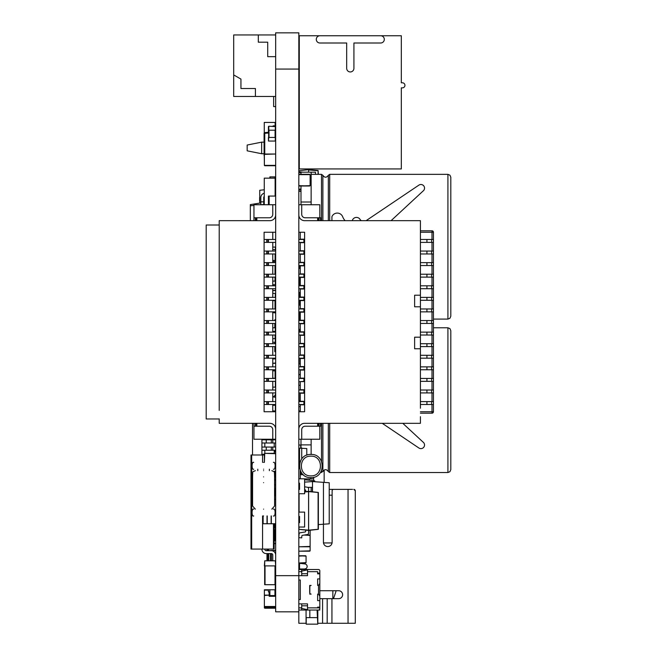 <?xml version="1.0" encoding="UTF-8"?>
<svg xmlns="http://www.w3.org/2000/svg" width="657" height="657" viewBox="0 0 657 657"><rect width="100%" height="100%" fill="white"/><g stroke="black" fill="none" stroke-linecap="round" stroke-linejoin="round"><path stroke-width="0.99" d="M298.828 32.85L275.669 32.85L298.828 32.85L298.828 611.831L275.669 611.831L275.669 608.579M275.669 32.85L275.669 611.831L298.828 611.831L275.669 611.831M309.759 551.198L299.19 551.198L310.12 550.837L310.12 530.298L310.12 550.837M299.116 411.734L299.116 411.011L300.274 411.011M298.869 400.515L300.274 400.663M299.551 390.028L298.828 389.519M298.828 385.462L300.274 385.174M299.116 392.919L299.116 400.515L300.274 400.515M299.116 358.18L299.116 363.97L300.274 363.97M298.828 478.822L304.618 478.822L304.618 493.736L298.828 493.736M298.828 482.879L299.551 483.166L299.551 489.391L298.828 489.679M298.828 527.029L304.618 527.029L304.618 512.115L298.828 512.115M299.091 516.459L299.091 522.685L299.551 522.685L299.551 516.459L298.828 516.172M299.28 158.427L299.28 162.049M299.116 153.73L299.116 158.427M298.828 138.89L299.28 138.89M309.759 546.78L299.19 546.78L310.12 546.419L310.12 535.422L310.12 546.419M309.759 535.061L304.199 535.061L310.12 535.422M298.828 185.644L309.759 186.005L299.19 186.005L310.12 185.644L310.12 174.639L310.12 185.644M298.828 174.639L310.12 174.639M299.19 174.277L309.759 174.277M299.19 186.005L309.759 186.005M299.19 381.701L304.618 381.339M299.19 374.465L300.274 374.465L298.828 374.827M298.828 556.118L305.702 555.756L299.19 555.756L306.063 556.118L306.063 562.63L306.063 556.118M305.702 562.992L299.19 562.992L306.063 562.63M299.19 555.756L305.702 555.756M299.37 265.543L299.37 268.368M299.37 277.123L299.37 285.803M299.37 292.537L299.37 297.391M299.37 300.282L299.37 305.127M299.37 311.861L299.37 320.55M299.37 329.305L299.37 332.13M298.828 268.368L300.274 268.368M298.828 274.158L300.274 274.158M298.828 292.537L300.274 292.537M298.828 305.127L300.274 305.127M298.828 323.515L300.274 323.515M298.828 329.305L300.274 329.305M299.37 284.358L299.009 285.803M299.009 292.537L299.009 297.391M299.009 300.282L299.009 305.127M299.009 311.861L299.37 313.307M320.493 472.531L322.874 471.562L322.874 423.313M322.874 471.562C324.665 469.041 326.48 469.041 328.336 471.562L328.336 423.313M311.131 439.237L311.131 454.439M300.996 439.237L300.996 444.879L311.131 444.879M300.996 471.997L300.996 474.699L303.255 474.699M300.996 444.879L300.996 448.008M298.828 406.667L300.274 406.667M450.809 400.154L450.809 330.676L449.946 328.615L447.918 327.786L447.918 472.531L449.946 471.693L450.809 469.632L450.809 400.154M322.874 220.67L322.874 175.32L321.511 174.351L321.511 220.67M328.336 220.67L328.336 175.32C326.48 177.842 324.665 177.842 322.874 175.32M300.996 186.005L300.996 204.746M300.996 202.003L311.131 202.003L311.131 204.746M300.996 174.277L300.996 172.183L315.475 172.183L311.131 172.183L311.131 202.003M315.475 174.351L315.475 172.183M450.809 246.728L450.809 177.25L449.946 175.189L447.918 174.351L447.918 319.097L449.946 318.267L450.809 316.206L450.809 246.728M304.618 482.131L312.51 481.573L312.51 491.691M307.78 487.363L312.371 487.363L312.371 491.674M324.156 542.945L332.056 542.945L324.156 542.945A0.723 0.723 0 0 1 323.433 542.222L323.433 524.229L329.223 523.826L329.223 482.747L323.449 482.345L323.449 524.229L318.366 524.59M312.51 481.573L323.449 482.345M314.752 481.737L314.752 480.85L304.618 479.725M300.996 189.725L298.828 189.914M298.828 171.822L302.967 172.183M318.103 174.351L318.103 170.771L308.601 169.941L308.601 172.183M308.601 169.654L298.828 170.771L308.576 169.654L318.103 170.483L318.366 174.351M300.996 191.417L299.091 191.253L300.996 191.13M298.828 190.965L299.091 189.889M304.618 491.691L308.601 491.346L318.366 492.463L318.366 529.304L308.601 530.429L298.828 529.304L308.576 530.133L308.576 491.633L304.618 491.986M305.702 530.174L305.702 531.258A0.723 0.723 0 0 1 305.103 531.973L300.282 532.77A1.445 1.445 0 0 0 299.075 534.1L298.828 537.664L301.719 537.869L301.842 536.013A0.723 0.723 0 0 1 302.45 535.348L307.386 534.527A1.445 1.445 0 0 0 308.601 533.098L308.576 530.133M304.618 486.788L307.386 487.239A1.445 1.445 0 0 1 308.601 488.668L308.576 491.633M299.551 488.644A1.445 1.445 0 0 1 299.075 487.675L298.828 484.11L299.551 484.061M305.702 491.6L305.702 490.516A0.723 0.723 0 0 0 305.103 489.802L304.618 489.72M308.601 530.166L318.103 529.304L318.103 492.463L308.601 491.608M300.274 478.534L300.274 470.584M310.769 478.896L310.769 477.598M324.156 482.394L324.156 470.026M304.618 478.896L313.668 478.896L313.668 477.261M313.668 480.735L313.668 478.896M299.551 463.785L299.551 448.189L306.786 448.542L306.786 455.194M301.727 458.972L301.727 447.926M298.828 468.186L299.543 468.186M298.828 460.228L299.551 460.228M298.828 452.985L299.551 452.985M300.709 448.049L300.709 445.027L298.828 445.027M319.902 35.757L299.28 35.757L299.28 168.923L401.32 168.923L401.32 87.866L402.413 87.866A2.529 2.529 0 0 0 404.942 85.336A2.529 2.529 0 0 0 402.413 82.798L401.32 82.798L401.32 35.757L319.902 35.757A3.622 3.622 0 0 0 316.288 39.379A3.622 3.622 0 0 0 319.902 43.001L346.682 43.001L346.682 68.328A3.622 3.622 0 0 0 350.304 71.95A3.622 3.622 0 0 0 353.918 68.328L353.918 43.001L380.699 43.001A3.622 3.622 0 0 0 384.312 39.379A3.622 3.622 0 0 0 380.699 35.757M310.203 35.757L381.06 35.757M264.089 153.73L264.089 155.307L264.089 153.73L261.642 153.73L261.642 142.15L264.089 142.15L264.089 139.842L264.089 142.15M298.828 142.15L299.28 142.15M299.28 153.73L298.828 153.73M261.642 142.15L247.172 145.041L247.172 150.831L261.642 153.73M401.32 87.866L402.413 87.866M402.413 82.798L401.32 82.798M333.493 598.675L335.587 592.524A14.479 14.479 0 0 0 336.072 590.717M332.844 591.464A14.479 14.479 0 0 0 333.017 590.717M332.844 598.675L332.844 590.717M331.399 495.181L329.223 495.181L331.399 495.181A0.723 0.723 0 0 1 332.122 495.904M331.399 542.945A0.723 0.723 0 0 0 332.122 542.222A4.344 4.344 0 0 1 327.777 546.567A4.344 4.344 0 0 1 323.433 542.222M299.551 563.18L299.551 569.003M352.53 489.391L348.046 489.391L348.046 623.279L355.281 623.279L355.281 490.836A1.445 1.445 0 0 0 353.836 489.391L355.281 490.836M319.819 590.717L338.634 590.717A3.983 3.983 0 0 1 342.256 593.033M342.256 596.351A3.983 3.983 0 0 1 338.634 598.675A3.983 3.983 0 0 0 342.617 594.692A3.983 3.983 0 0 0 338.634 590.717M317.791 623.279L348.046 623.279M301.727 603.882L301.727 610.041L298.828 610.041L298.828 623.279L306.211 623.279M332.122 542.222L332.122 490.836A1.445 1.445 0 0 1 333.567 489.391L348.046 489.391M319.819 598.675L338.634 598.675M347.315 489.391L329.223 489.391M306.063 569.512L306.063 568.551A2.546 2.546 0 0 0 304.922 563.936L300.101 563.361A1.445 1.445 0 0 1 299.296 562.992M306.063 568.551L304.634 569.003M298.828 569.003L304.618 569.003L304.618 569.512M298.828 580L300.274 580L300.274 599.545L298.828 599.545M300.298 599.545L300.298 580M298.828 603.882L307.517 603.882L307.517 607.865L317.643 607.865L317.643 607.142L319.819 607.142L319.819 600.629L317.643 600.629L317.643 594.117L318.514 594.117L318.514 585.428L317.643 585.428L317.643 578.916L319.819 578.916L319.819 573.848L317.643 573.848L317.643 571.68L307.517 571.68L307.517 575.663L275.669 575.655M309.685 594.117L311.131 594.117A1.306 1.306 0 0 1 309.833 592.811L309.833 586.734A1.306 1.306 0 0 1 311.131 585.428L309.685 585.428L309.685 592.671A4.344 4.344 0 0 1 309.833 592.606M298.828 569.512L301.727 569.512L301.727 573.733L307.517 573.733M298.828 571.68L301.727 571.68L298.828 571.68M298.828 607.865L301.727 607.865L298.828 607.865M301.727 605.811L307.517 605.811M301.727 575.663L301.727 573.733M301.374 608.366L307.862 609.745M319.819 608.472L319.819 608.735A1.306 1.306 0 0 1 318.514 610.041L307.517 610.041L307.517 607.865M301.374 571.179L307.862 569.8M317.643 573.126L319.819 573.126L319.819 570.81A1.306 1.306 0 0 0 318.514 569.512L307.517 569.512L307.517 571.68M319.811 608.817L319.819 607.865L317.643 607.865M319.819 607.142L319.819 607.865M319.819 573.126L319.819 573.848M319.819 600.629L319.819 578.916M319.819 596.203L318.514 594.117M319.819 583.342L318.514 585.428M301.374 610.041L307.862 610.041M301.374 569.512L307.862 569.512M319.088 609.901L318.514 610.041M319.819 610.041L317.643 610.041L319.819 610.041M317.068 610.041L317.791 624.15L306.211 624.15L306.211 617.637L317.068 617.637M309.833 594.117L309.833 585.428M309.833 610.041L309.833 617.637M418.796 185.192A3.622 3.622 0 0 1 423.847 185.997A3.622 3.622 0 0 1 423.051 191.047L391.079 220.67L423.051 191.047A3.622 3.622 0 0 0 423.847 185.997A3.622 3.622 0 0 0 418.796 185.192A3.622 3.622 0 0 1 423.847 185.997A3.622 3.622 0 0 1 423.051 191.047L391.079 220.67L423.051 191.047A3.622 3.622 0 0 0 423.847 185.997A3.622 3.622 0 0 0 418.796 185.192L366.655 220.309A4.566 4.566 0 0 1 366.146 220.67M352.259 220.67A4.344 4.344 0 0 1 359.699 218.863A4.566 4.566 0 0 0 361.375 220.67M331.916 220.67L331.916 216.695A5.79 5.79 0 0 1 342.65 216.695A8.18 5.207 -110.8 0 0 345.13 220.67M418.796 447.943A3.622 3.622 0 0 0 423.847 447.138A3.622 3.622 0 0 0 423.051 442.087L402.798 423.313L423.051 442.087A3.622 3.622 0 0 1 423.847 447.138A3.622 3.622 0 0 1 418.796 447.943A3.622 3.622 0 0 0 423.847 447.138A3.622 3.622 0 0 0 423.051 442.087L402.798 423.313L423.051 442.087A3.622 3.622 0 0 1 423.847 447.138A3.622 3.622 0 0 1 418.796 447.943L382.234 423.313M420.414 232.25L431.994 232.25L431.994 230.804L420.414 230.804M420.414 239.485L433.439 239.485L433.439 232.25A1.445 1.445 0 0 0 431.994 230.804A1.445 1.445 0 0 1 433.439 232.25L431.994 232.25L431.994 239.485M431.633 242.384L431.633 239.485M420.414 413.187L431.994 413.187A1.445 1.445 0 0 0 433.439 411.734L433.439 239.485M420.414 408.235L420.414 220.67L317.643 220.67L317.643 217.779L320.542 217.779L320.542 220.67M298.828 429.103A5.79 5.79 0 0 1 304.618 423.313L420.414 423.313L420.414 416.678M420.414 242.384L431.994 242.384L431.994 251.064L433.439 251.064M433.439 242.384L431.994 242.384M420.414 251.064L431.994 251.064M431.633 253.963L431.633 251.064M420.414 253.963L431.994 253.963L431.994 262.644L433.439 262.644M433.439 253.963L431.994 253.963M420.414 262.644L431.994 262.644M431.633 265.543L431.633 262.644M420.414 265.543L431.994 265.543L431.994 274.224L433.439 274.224M433.439 265.543L431.994 265.543M420.414 274.224L431.994 274.224M431.633 277.123L431.633 274.224M420.414 277.123L431.994 277.123L431.994 285.803L433.439 285.803M433.439 277.123L431.994 277.123M420.414 285.803L431.994 285.803M431.633 288.702L431.633 285.803M420.414 288.702L431.994 288.702L431.994 297.391L433.439 297.391M433.439 288.702L431.994 288.702M420.414 297.391L431.994 297.391M431.633 300.282L431.633 297.391M420.414 300.282L431.994 300.282L431.994 308.971L433.439 308.971M433.439 300.282L431.994 300.282M420.414 308.971L431.994 308.971M431.633 311.861L431.633 308.971M420.414 311.861L431.994 311.861L431.994 320.55L433.439 320.55M433.439 311.861L431.994 311.861M420.414 320.55L431.994 320.55M431.633 323.441L431.633 320.55M420.414 323.441L431.994 323.441L431.994 332.13L433.439 332.13M433.439 323.441L431.994 323.441M420.414 332.13L431.994 332.13M431.633 335.021L431.633 332.13M420.414 335.021L431.994 335.021L431.994 343.71L433.439 343.71M433.439 335.021L431.994 335.021M420.414 343.71L431.994 343.71M431.633 346.6L431.633 343.71M420.414 346.6L431.994 346.6L431.994 355.289L433.439 355.289M433.439 346.6L431.994 346.6M420.414 355.289L431.994 355.289M431.633 358.18L431.633 355.289M420.414 358.18L431.994 358.18L431.994 366.869L433.439 366.869M433.439 358.18L431.994 358.18M420.414 366.869L431.994 366.869M431.633 369.76L431.633 366.869M420.414 369.76L431.994 369.76L431.994 378.448L433.439 378.448M433.439 369.76L431.994 369.76M420.414 378.448L431.994 378.448M431.633 381.339L431.633 378.448M420.414 381.339L431.994 381.339L431.994 390.028L433.439 390.028M433.439 381.339L431.994 381.339M420.414 390.028L431.994 390.028M431.633 392.919L431.633 390.028M420.414 392.919L431.994 392.919L431.994 401.608L433.439 401.608M433.439 392.919L431.994 392.919M420.414 401.608L431.994 401.608M431.633 404.498L431.633 401.608M420.414 404.498L431.994 404.498L431.994 411.734L433.439 411.734A1.445 1.445 0 0 1 431.994 413.187L431.994 411.734L420.414 411.734M433.439 404.498L431.994 404.498M301.727 439.237L319.819 439.237L319.819 426.212L305.201 426.212A3.474 3.474 0 0 0 301.727 429.686L301.727 439.237L298.828 439.237M304.618 423.313L305.341 423.313M298.828 214.88A5.79 5.79 0 0 0 304.618 220.67L305.341 220.67M298.828 204.746L319.819 204.746L319.819 217.779M298.828 232.25L304.618 232.25L304.618 411.734L298.828 411.734M420.414 295.215L414.624 295.215L414.624 306.794L420.414 306.794M420.414 337.189L414.624 337.189L414.624 348.768L420.414 348.768M318.366 220.67L318.366 217.779M301.727 204.746L301.727 214.305A3.474 3.474 0 0 0 305.201 217.779L317.643 217.779M304.618 220.67L317.643 220.67M320.542 423.313L320.542 426.212L319.819 426.212M318.366 423.313L318.366 426.212M304.618 404.786L300.274 404.786L300.274 411.734M300.274 232.25L300.274 239.197L304.618 239.197M298.828 239.485L304.618 239.485M298.828 242.384L304.618 242.384M300.274 251.064L300.274 242.671L304.618 242.671M300.274 250.777L304.618 250.777M298.828 251.064L304.618 251.064M298.828 253.963L304.618 253.963M300.274 262.644L300.274 254.251L304.618 254.251M300.274 262.357L304.618 262.357M298.828 262.644L304.618 262.644M298.828 265.543L304.618 265.543M300.274 274.224L300.274 265.83L304.618 265.83M300.274 273.936L304.618 273.936M298.828 274.224L304.618 274.224M298.828 277.123L304.618 277.123M300.274 285.803L300.274 277.41L304.618 277.41M300.274 285.516L304.618 285.516M298.828 285.803L304.618 285.803M298.828 288.702L304.618 288.702M300.274 297.391L300.274 288.99L304.618 288.99M300.274 297.095L304.618 297.095M298.828 297.391L304.618 297.391M298.828 300.282L304.618 300.282M300.274 308.971L300.274 300.569L304.618 300.569M300.274 308.675L304.618 308.675M298.828 308.971L304.618 308.971M298.828 311.861L304.618 311.861M300.274 320.55L300.274 312.149L304.618 312.149M300.274 320.255L304.618 320.255M298.828 320.55L304.618 320.55M298.828 323.441L304.618 323.441M300.274 332.13L300.274 323.729L304.618 323.729M300.274 331.834L304.618 331.834M298.828 332.13L304.618 332.13M298.828 335.021L304.618 335.021M300.274 343.71L300.274 335.308L304.618 335.308M300.274 343.414L304.618 343.414M298.828 343.71L304.618 343.71M298.828 346.6L304.618 346.6M300.274 355.289L300.274 346.888L304.618 346.888M300.274 354.994L304.618 354.994M298.828 355.289L304.618 355.289M298.828 358.18L304.618 358.18M300.274 366.869L300.274 358.467L304.618 358.467M300.274 366.573L304.618 366.573M298.828 366.869L304.618 366.869M298.828 369.76L304.618 369.76M300.274 378.448L300.274 370.047L304.618 370.047M300.274 378.153L304.618 378.153M298.828 378.448L304.618 378.448M300.274 390.028L300.274 381.627L304.618 381.627M300.274 389.732L304.618 389.732M298.828 390.028L304.618 390.028M298.828 392.919L304.618 392.919M300.274 401.608L300.274 393.206L304.618 393.206M300.274 401.312L304.618 401.312M298.828 401.608L304.618 401.608M298.828 404.498L304.618 404.498M317.643 423.313L317.643 426.212M303.895 242.384L303.895 239.485M303.895 253.963L303.895 251.064M303.895 265.543L303.895 262.644M303.895 277.123L303.895 274.224M303.895 288.702L303.895 285.803M303.895 300.282L303.895 297.391M303.895 311.861L303.895 308.971M303.895 323.441L303.895 320.55M303.895 335.021L303.895 332.13M303.895 346.6L303.895 343.71M303.895 358.18L303.895 355.289M303.895 369.76L303.895 366.869M303.895 381.339L303.895 378.448M303.895 392.919L303.895 390.028M303.895 404.498L303.895 401.608M264.377 155.159L264.377 155.972L264.377 155.159A0.723 0.723 0 0 1 264.089 154.584L264.089 139.12L264.377 154.584M268.647 132.985L264.746 133.33L264.746 154.017L275.308 154.017L264.377 154.379L264.377 165.375L264.377 154.379M275.669 165.375L264.377 165.375M275.308 165.745L264.738 165.745M275.669 130.209L268.426 130.209L268.426 131.655M268.787 126.226L275.669 126.587M268.426 126.587L268.426 132.287M275.447 137.444L275.447 130.209M268.647 137.444L268.647 130.209M268.787 141.058L275.308 141.058L275.308 137.444L268.426 137.444L268.426 141.058L268.787 137.444M275.308 358.903L272.77 358.903L275.669 358.541M275.669 352.029L274.798 351.667L274.798 346.6M274.798 343.71L274.798 342.256M274.798 327.786L274.798 323.441M274.798 320.55L274.798 319.819L275.669 319.458M275.308 311.861L275.308 312.584L272.77 312.584L275.669 312.946M275.373 300.643L275.373 308.971M275.308 300.643L272.77 300.643M272.77 293.408L275.669 293.408M275.373 381.339L275.373 387.129L272.77 387.129M275.308 396.902L272.77 396.902L275.669 397.263M275.669 176.889L269.879 176.889L269.879 178.154M275.373 180.141L275.127 184.847M275.669 347.183L274.798 347.471M275.669 343.126L274.946 342.256M275.669 411.085L272.77 410.888M275.373 410.888L275.373 405.254L272.77 405.254M264.377 594.84L264.377 589.772M264.664 570.958L264.738 560.823L264.377 565.891M275.308 543.454L274.215 543.454L275.669 543.815M275.669 550.328L268.787 550.689L268.426 549.08L268.426 550.328M275.308 550.689L268.787 550.689M274.585 480.324L275.661 480.324L275.661 523.752L262.57 523.752L262.57 549.08L273.468 549.08L273.468 523.752M275.308 499.304L274.585 499.304M275.308 495.69L274.585 495.69M275.447 488.455L275.447 495.69M275.308 488.455L274.585 488.455M275.308 484.833L274.585 484.833M275.669 453.716L264.738 453.346L264.377 462.397L264.377 453.716M275.308 471.447L273.723 471.447L275.669 471.085M275.308 453.346L264.738 453.346M275.669 477.237L274.585 477.237M275.669 606.493L264.377 606.493L264.377 595.488L269.156 595.127L264.738 595.127M275.308 606.854L264.738 606.854M264.377 606.493L264.377 595.488M274.15 527.53L275.669 527.53M275.447 523.752L275.447 527.53M275.308 363.321L272.77 363.321L275.669 362.96M264.738 560.823L275.669 560.823M275.308 560.823L275.669 565.891M275.308 565.891L264.738 565.891M275.373 565.891L275.373 584.705M264.664 565.891L264.664 584.705M264.738 584.705L275.669 584.705M275.669 590.495L274.946 590.134L275.669 589.772M275.308 584.705L275.308 589.772L264.738 589.772L264.377 590.495L264.377 607.865L275.669 607.865M268.426 590.134L264.738 590.134L268.426 590.134M275.308 608.226L264.738 608.226M264.377 590.495L264.377 607.865M272.77 331.399L275.308 331.399L275.308 327.786L272.77 327.786M275.447 338.642L275.447 335.021M275.447 332.13L275.447 331.399M275.308 342.839L275.308 338.642L272.77 338.642M275.669 342.256L272.77 342.256M275.308 290.583L272.77 290.583L275.669 290.222M275.308 262.644L275.308 261.56L272.77 261.56M275.669 260.476L275.669 261.56M275.373 281.106L275.373 277.123M275.373 274.224L275.373 265.543M272.77 284.719L275.308 284.719L275.308 281.106L272.77 281.106M275.373 319.811L275.373 320.55M275.373 323.441L275.373 327.786M275.308 260.476L272.77 260.476M275.447 253.963L275.447 260.476M272.77 249.619L275.669 249.619M275.669 370.844L272.77 370.844M275.447 378.079L275.447 370.844M275.308 378.448L272.77 378.079M275.669 247.089L272.778 247.089L272.778 242.384L272.77 251.064M259.745 203.112L259.745 190.275L264.27 189.774M259.597 200.828L259.597 197.519M259.597 200.911L259.597 199.72M259.597 203.136L259.745 202.249M264.746 132.607L264.746 133.33L264.089 133.33L264.089 139.12L264.089 133.33A0.723 0.723 0 0 1 264.746 132.607L268.647 132.271M273.131 126.587L273.131 125.865L275.669 125.865M264.089 139.842L264.089 134.053L264.089 139.842M264.377 155.89A0.723 0.723 0 0 1 264.089 155.307L264.377 155.307M274.215 451.31L275.669 451.178M233.695 74.914L240.938 79.095L240.938 88.506L255.409 88.506L255.409 96.464L233.695 96.464L233.695 34.952L275.669 34.952M275.669 56.658L267.711 56.658L267.711 42.188L258.308 42.188L258.308 34.952M255.409 96.464L275.669 96.464M273.649 96.464L273.649 106.598L275.669 106.598M264.27 201.937L263.728 201.855L263.728 204.746M264.27 204.434L260.829 204.746M260.829 202.939L250.333 204.606L250.333 220.67M263.728 197.511A1.445 1.445 0 0 1 264.27 196.386A1.445 1.445 0 0 0 263.728 197.511A1.445 1.445 0 0 1 264.27 196.386A1.445 1.445 0 0 0 263.728 197.511L263.728 201.855L260.829 201.855L260.829 204.384M253.955 205.477L250.333 205.764M275.488 192.961A4.344 4.344 0 0 0 275.669 191.721M264.27 193.265A4.344 4.344 0 0 0 260.829 197.511L260.829 201.855M268.426 589.772L268.426 591.941L269.879 591.941L269.879 589.772L269.879 595.562L274.946 595.562L274.946 589.772M275.669 595.562L269.156 595.562L269.156 591.941M275.669 596.285L269.156 596.285L269.156 595.562M274.946 591.941L275.669 591.941M268.426 204.746L268.426 196.065L269.156 196.065L269.156 204.746M275.669 196.065L269.156 196.065M274.215 404.498L274.215 405.254M274.215 439.237L274.215 439.82M274.215 442.999L274.215 447.056M274.215 450.242L274.215 453.346M274.215 540.686L274.15 544.366M264.812 450.242L264.812 453.346M264.812 442.999L264.812 447.056M264.812 439.237L264.812 439.82M252.51 423.313L252.51 454.997M261.913 439.237L261.913 454.997L261.913 454.291L264.377 454.291M264.812 549.08L264.812 549.244A1.445 1.445 0 0 0 266.257 550.689L271.325 550.689A4.344 4.344 0 0 1 275.669 555.034M273.057 396.902A4.344 4.344 0 0 0 275.669 392.919L264.089 392.919M275.669 439.82L261.913 439.82L261.913 442.999L275.669 442.999M275.669 447.056L261.913 447.056L261.913 450.242L275.669 450.242M275.669 479.191L274.585 479.191M272.77 560.823L272.77 555.034A1.445 1.445 0 0 0 271.325 553.588L266.257 553.588A4.344 4.344 0 0 1 261.913 549.244L261.913 549.08M264.812 549.244A1.445 1.445 0 0 0 266.257 550.689A1.445 1.445 0 0 1 264.812 549.244A1.445 1.445 0 0 0 266.257 550.689A1.445 1.445 0 0 1 264.812 549.244A1.445 1.445 0 0 0 266.257 550.689A1.445 1.445 0 0 1 264.812 549.244A1.445 1.445 0 0 0 266.257 550.689A1.445 1.445 0 0 1 264.812 549.244A1.445 1.445 0 0 0 266.257 550.689A1.445 1.445 0 0 1 264.812 549.244A1.445 1.445 0 0 0 266.257 550.689A1.445 1.445 0 0 1 264.812 549.244A1.445 1.445 0 0 0 266.257 550.689A1.445 1.445 0 0 1 264.812 549.244A1.445 1.445 0 0 0 266.257 550.689L271.325 550.689M272.77 555.034A1.445 1.445 0 0 0 271.325 553.588A1.445 1.445 0 0 1 272.77 555.034A1.445 1.445 0 0 0 271.325 553.588A1.445 1.445 0 0 1 272.77 555.034A1.445 1.445 0 0 0 271.325 553.588A1.445 1.445 0 0 1 272.77 555.034A1.445 1.445 0 0 0 271.325 553.588A1.445 1.445 0 0 1 272.77 555.034A1.445 1.445 0 0 0 271.325 553.588A1.445 1.445 0 0 1 272.77 555.034A1.445 1.445 0 0 0 271.325 553.588A1.445 1.445 0 0 1 272.77 555.034A1.445 1.445 0 0 0 271.325 553.588A1.445 1.445 0 0 1 272.77 555.034A1.445 1.445 0 0 0 271.325 553.588L266.257 553.588M272.77 439.82L272.77 442.999M272.77 447.056L272.77 450.242M266.98 560.823L266.98 553.588M266.98 550.689L266.98 549.08M268.426 549.08L268.426 550.689L268.426 549.08M268.426 553.588L268.426 560.823L268.426 553.588M268.721 560.823L268.721 553.588M271.472 553.596L271.472 560.823M263.58 515.95C250.875 515.95 250.875 515.95 263.58 515.95C276.285 515.95 276.285 515.95 263.58 515.95M263.58 509.15C276.285 509.15 276.285 509.15 263.58 509.15C250.875 509.15 250.875 509.15 263.58 509.15M263.58 469.197C250.875 469.197 250.875 469.197 263.58 469.197C276.285 469.197 276.285 469.197 263.58 469.197M263.58 462.397C276.285 462.397 276.285 462.397 263.58 462.397C250.875 462.397 250.875 462.397 263.58 462.397M263.58 482.665C249.397 482.665 249.397 482.665 263.58 482.665C277.763 482.665 277.763 482.665 263.58 482.665C249.397 482.665 249.397 482.665 263.58 482.665C277.763 482.665 277.763 482.665 263.58 482.665M263.58 470.65C252.945 470.65 252.945 470.65 263.58 470.65C274.215 470.65 274.215 470.65 263.58 470.65M263.58 476.875C249.397 476.875 249.397 476.875 263.58 476.875C277.763 476.875 277.763 476.875 263.58 476.875C249.397 476.875 249.397 476.875 263.58 476.875C277.763 476.875 277.763 476.875 263.58 476.875M251.672 454.997L251.672 549.08L250.99 549.08L250.99 454.997L264.377 454.997M274.15 471.447L274.15 471.989M274.15 523.752L274.15 549.08L273.468 549.08M251.672 549.08L262.57 549.08M262.57 454.997L262.57 462.397M262.57 515.95L262.57 523.752L262.57 515.95M275.102 540.686L275.661 540.686L275.661 529.969L275.102 529.969L275.102 540.686L274.15 540.686M274.15 529.969L275.102 529.969M275.102 471.447L275.102 474.099L275.661 474.099L275.661 471.143M275.102 474.099L274.585 474.099M271.325 523.752L271.325 515.95M264.27 204.746L264.27 178.154L275.127 178.154L275.127 196.065M272.77 178.154L275.669 177.973M275.488 196.065L275.127 189.265M275.488 189.265L275.127 186.366M275.127 125.865L275.127 122.424L264.27 122.424L264.27 132.854M264.393 165.49L264.27 155.783M275.669 390.028L264.089 390.028M275.669 232.25L264.089 232.25L264.089 411.734L275.669 411.734M272.77 401.608L272.77 392.919M268.426 392.919L268.426 390.028M272.77 204.746L253.955 204.746L253.955 217.779L269.296 217.779A3.474 3.474 0 0 0 272.77 214.305L272.77 204.746L275.669 204.746M275.669 214.88A5.79 5.79 0 0 1 269.879 220.67L219.216 220.67L219.216 410.411M275.669 429.103A5.79 5.79 0 0 0 269.879 423.313L219.216 423.313L219.216 418.854M256.123 423.313L256.123 426.212L253.955 426.212L253.955 439.237L275.669 439.237M272.77 411.734L272.77 404.498M275.669 404.498L264.089 404.498M275.669 401.608L264.089 401.608M272.77 390.028L272.77 381.339M275.669 381.339L264.089 381.339M275.669 378.448L264.089 378.448M272.77 378.448L272.77 369.76M275.669 369.76L264.089 369.76M275.669 366.869L264.089 366.869M272.77 366.869L272.77 358.18M275.669 358.18L264.089 358.18M275.669 355.289L264.089 355.289M272.77 355.289L272.77 346.6M275.669 346.6L264.089 346.6M275.669 343.71L264.089 343.71M272.77 343.71L272.77 335.021M275.669 335.021L264.089 335.021M275.669 332.13L264.089 332.13M272.77 332.13L272.77 323.441M275.669 323.441L264.089 323.441M275.669 320.55L264.089 320.55M272.77 320.55L272.77 311.861M275.669 311.861L264.089 311.861M275.669 308.971L264.089 308.971M272.77 308.971L272.77 300.282M275.669 300.282L264.089 300.282M275.669 297.391L264.089 297.391M272.77 297.391L272.77 288.702M275.669 288.702L264.089 288.702M275.669 285.803L264.089 285.803M272.77 285.803L272.77 277.123M275.669 277.123L264.089 277.123M275.669 274.224L264.089 274.224M272.77 274.224L272.77 265.543M275.669 265.543L264.089 265.543M275.669 262.644L264.089 262.644M272.77 262.644L272.77 253.963M275.669 253.963L264.089 253.963M275.669 251.064L264.089 251.064M275.669 242.384L264.089 242.384M275.669 239.485L264.089 239.485M272.77 239.485L272.77 232.25M256.123 426.212L269.296 426.212A3.474 3.474 0 0 1 272.77 429.686L272.77 439.237M268.426 404.498L268.426 401.608M268.426 381.339L268.426 378.448M268.426 369.76L268.426 366.869M268.426 358.18L268.426 355.289M268.426 346.6L268.426 343.71M268.426 335.021L268.426 332.13M268.426 323.441L268.426 320.55M268.426 311.861L268.426 308.971M268.426 300.282L268.426 297.391M268.426 288.702L268.426 285.803M268.426 277.123L268.426 274.224M268.426 265.543L268.426 262.644M268.426 253.963L268.426 251.064M268.426 242.384L268.426 239.485M256.846 423.313L256.846 426.212M253.955 423.313L253.955 426.212M219.216 225.014L206.191 225.014L206.191 418.977L219.216 418.977M256.123 220.67L256.123 217.779M256.846 220.67L256.846 217.779M253.955 220.67L253.955 217.779M298.828 69.067L275.669 69.067M299.19 138.89L299.19 142.15M321.511 472.531L321.511 470.683M321.511 461.345L321.511 423.313M328.336 471.562L329.699 472.531L329.699 423.313M329.699 220.67L329.699 174.351L328.336 175.32M311.114 491.567L311.114 487.363M298.828 189.191L300.996 189.002M300.996 172.734L298.828 172.545M298.828 170.771L299.091 171.847M299.091 494.023L299.091 511.828M299.091 527.316L298.828 529.304M308.626 491.633L308.626 530.133M309.324 480.251L309.324 478.896M310.917 456.163C298.212 455.621 298.212 476.407 310.917 475.865C323.614 476.407 323.614 455.621 310.917 456.163M306.063 623.279L306.063 610.041M317.816 623.279L317.816 610.041M322.579 623.279L322.579 598.675M327.178 623.279L327.178 598.675M331.941 623.279L331.941 598.675M426.927 242.384L426.927 239.485M426.927 253.963L426.927 251.064M426.927 265.543L426.927 262.644M426.927 277.123L426.927 274.224M426.927 288.702L426.927 285.803M426.927 300.282L426.927 297.391M426.927 311.861L426.927 308.971M426.927 323.441L426.927 320.55M426.927 335.021L426.927 332.13M426.927 346.6L426.927 343.71M426.927 358.18L426.927 355.289M426.927 369.76L426.927 366.869M426.927 381.339L426.927 378.448M426.927 392.919L426.927 390.028M426.927 404.498L426.927 401.608M319.097 220.67L319.097 217.779M319.097 423.313L319.097 426.212M304.339 242.384L304.339 239.485M304.339 253.963L304.339 251.064M304.339 265.543L304.339 262.644M304.339 277.123L304.339 274.224M304.339 288.702L304.339 285.803M304.339 300.282L304.339 297.391M304.339 311.861L304.339 308.971M304.339 323.441L304.339 320.55M304.339 335.021L304.339 332.13M304.339 346.6L304.339 343.71M304.339 358.18L304.339 355.289M304.339 369.76L304.339 366.869M304.339 381.339L304.339 378.448M304.339 392.919L304.339 390.028M304.339 404.498L304.339 401.608M275.308 130.209L275.308 126.587M268.787 130.209L268.787 126.587M275.086 137.444L275.086 130.209M269.009 137.444L269.009 130.209M275.012 300.643L275.012 308.971M275.308 293.408L275.308 297.391M275.373 176.889L275.373 177.973M270.167 176.889L270.167 178.154M275.373 480.324L275.373 479.191M275.086 488.455L275.086 495.69M275.308 477.237L275.308 474.099M275.308 527.53L275.308 529.969M275.086 523.752L275.086 527.53M275.012 565.891L275.012 584.705M265.026 565.891L265.026 584.705M275.086 338.642L275.086 335.021M275.086 332.13L275.086 331.399M275.012 281.106L275.012 277.123M275.012 274.224L275.012 265.543M275.012 319.819L275.012 320.55M275.012 323.441L275.012 327.786M275.086 253.963L275.086 260.476M275.308 249.619L275.308 251.064M275.308 370.844L275.308 369.76M275.086 378.079L275.086 370.844M275.406 249.619L275.406 247.089M275.669 451.901L274.215 452.024M266.257 439.82L266.257 442.999M271.325 439.82L271.325 442.999M266.257 447.056L266.257 450.242M271.325 447.056L271.325 450.242M267.851 560.823L267.851 553.588M267.851 550.689L267.851 549.08M268.138 549.08L268.138 550.689M268.138 553.588L268.138 560.823M270.38 553.588L270.38 560.823M263.128 523.752L263.128 515.95M267.021 515.95L267.021 523.752M267.235 523.752L267.235 515.95M271.136 515.95L271.136 523.752M275.669 178.334L275.127 178.334M267.908 392.919L267.908 390.028M266.693 392.919L266.693 390.028M266.693 404.498L266.693 401.608M266.693 381.339L266.693 378.448M266.693 369.76L266.693 366.869M266.693 358.18L266.693 355.289M266.693 346.6L266.693 343.71M266.693 335.021L266.693 332.13M266.693 323.441L266.693 320.55M266.693 311.861L266.693 308.971M266.693 300.282L266.693 297.391M266.693 288.702L266.693 285.803M266.693 277.123L266.693 274.224M266.693 265.543L266.693 262.644M266.693 253.963L266.693 251.064M266.693 242.384L266.693 239.485M267.908 404.498L267.908 401.608M267.908 381.339L267.908 378.448M267.908 369.76L267.908 366.869M267.908 358.18L267.908 355.289M267.908 346.6L267.908 343.71M267.908 335.021L267.908 332.13M267.908 323.441L267.908 320.55M267.908 311.861L267.908 308.971M267.908 300.282L267.908 297.391M267.908 288.702L267.908 285.803M267.908 277.123L267.908 274.224M267.908 265.543L267.908 262.644M267.908 253.963L267.908 251.064M267.908 242.384L267.908 239.485M255.401 423.313L255.401 426.212M255.401 220.67L255.401 217.779M329.699 472.531L447.918 472.531M433.439 327.786L447.918 327.786M311.131 174.351L321.511 174.351M433.439 319.097L447.918 319.097M329.699 174.351L447.918 174.351M310.917 477.598C325.847 478.28 325.847 453.749 310.917 454.439C295.978 453.749 295.978 478.28 310.917 477.598C325.847 478.28 325.847 453.749 310.917 454.439C295.978 453.749 295.978 478.28 310.917 477.598M269.37 469.197L269.37 470.65M257.79 470.65L257.79 469.197M253.733 509.15C251.532 507.746 251.549 517.371 253.733 515.95M273.427 515.95C275.529 517.371 275.743 507.968 273.427 509.15M253.733 462.397C251.532 460.992 251.549 470.617 253.733 469.197M273.427 469.197C275.529 470.617 275.743 461.214 273.427 462.397M255.327 470.65C252.493 472.268 252.789 469.837 252.575 476.875L252.575 506.021L255.327 509.15M271.834 470.65C274.667 472.268 274.371 469.837 274.585 476.875L274.585 506.021L271.834 509.15M275.127 180.141L275.669 180.141"/></g></svg>
